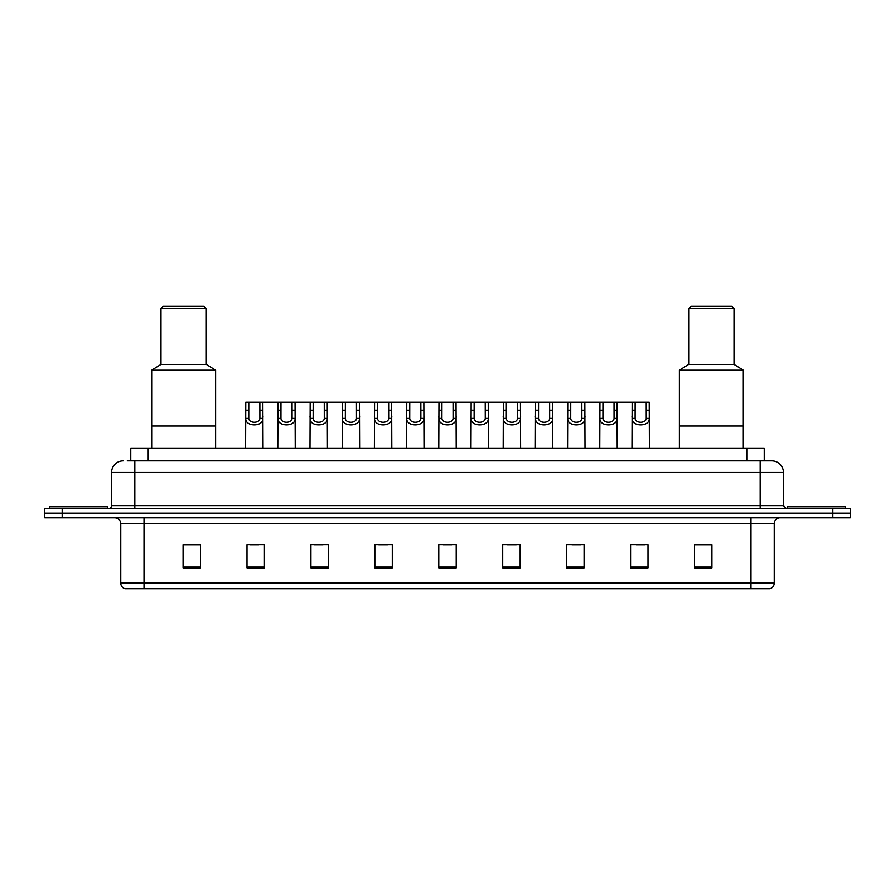 <?xml version="1.0" encoding="UTF-8"?>
<svg xmlns="http://www.w3.org/2000/svg" width="895" height="895" viewBox="0 0 895 895"><rect width="100%" height="100%" fill="white"/><g stroke="black" fill="none" stroke-linecap="round" stroke-linejoin="round"><path stroke-width="1.34" d="M127.28 460.869L134.832 460.869L127.28 460.869L130.771 460.869L130.771 448.082L764.229 448.082L764.229 460.869M123.208 460.869A11.624 11.624 0 0 0 111.584 472.493L111.584 505.619A2.909 2.909 0 0 1 108.675 508.528M783.416 472.493L134.832 472.493L134.832 460.869L771.792 460.869A11.624 11.624 0 0 1 783.416 472.493L783.416 505.619L786.325 508.528M62.18 508.528L44.75 508.528L44.75 513.171L62.18 513.171L44.75 513.171L44.75 517.825L62.18 517.825L62.18 513.171L832.82 513.171L62.18 513.171L62.18 508.528L832.82 508.528L832.82 513.171L850.25 513.171L832.82 513.171L832.82 517.825L62.18 517.825M850.25 508.528L850.25 513.171L850.25 508.528L832.82 508.528M771.613 460.869L767.72 460.869M769.756 588.72L125.244 588.72M124.953 588.72A5.806 5.806 0 0 1 120.769 583.148L144.017 583.148L144.017 588.72L750.983 588.72L750.983 583.148L774.231 583.148L774.231 523.631A5.806 5.806 0 0 1 780.048 517.825M120.769 583.148L120.769 523.631C120.422 520.107 118.487 518.171 114.952 517.825M711.928 567.855L711.928 544.607L694.498 544.607L694.498 567.855L711.928 567.855M648.002 567.855L648.002 544.607L630.572 544.607L630.572 567.855L648.002 567.855M584.077 567.855L584.077 544.607L566.636 544.607L566.636 567.855L584.077 567.855M520.152 567.855L520.152 544.607L502.71 544.607L502.71 567.855L520.152 567.855M200.502 567.855L200.502 544.607L183.072 544.607L183.072 567.855L200.502 567.855M264.428 567.855L264.428 544.607L246.998 544.607L246.998 567.855L264.428 567.855M328.364 567.855L328.364 544.607L310.923 544.607L310.923 567.855L328.364 567.855M392.29 567.855L392.29 544.607L374.848 544.607L374.848 567.855L392.29 567.855M456.215 567.855L456.215 544.607L438.785 544.607L438.785 567.855L456.215 567.855M850.25 517.825L850.25 513.171L850.25 517.825L832.82 517.825M750.983 588.72L769.588 588.72M571.927 544.731L580.642 544.731M636.323 544.731L645.038 544.731M378.753 544.731L387.468 544.731M314.358 544.731L323.073 544.731M249.962 544.731L258.677 544.731M507.532 544.731L516.247 544.731M443.137 544.731L451.863 544.731M200.502 544.731L183.072 544.731M711.928 544.731L694.498 544.731M107.512 508.528L107.512 506.783L49.404 506.783L49.404 508.528M215.617 448.082L215.617 370.206L151.68 370.206L151.68 425.998L215.617 425.998L151.68 425.998L151.68 448.082M215.617 370.206L206.32 364.388L160.988 364.388L151.68 370.206M206.32 364.388L206.32 308.596L160.988 308.596L160.988 364.388M206.32 308.596L203.993 306.28L163.304 306.28L160.988 308.596M845.596 508.528L845.596 506.783L787.488 506.783L787.488 508.528M743.32 448.082L743.32 370.206L679.383 370.206L679.383 425.998L743.32 425.998L679.383 425.998L679.383 448.082M743.32 370.206L734.012 364.388L688.68 364.388L679.383 370.206M734.012 364.388L734.012 308.596L688.68 308.596L688.68 364.388M734.012 308.596L731.696 306.28L691.007 306.28L688.68 308.596M248.776 402.168L248.754 418.357C248.955 423.514 259.684 423.514 259.886 418.357L259.863 402.168L245.778 402.168L245.599 448.082M259.863 402.168L262.861 402.168L263.041 448.082M263.041 416.264L262.873 418.357C263.577 427.016 245.062 427.016 245.767 418.357L245.599 416.264M280.974 402.168L280.952 418.357C281.153 423.514 291.882 423.514 292.083 418.357L292.061 402.168L277.976 402.168L277.797 448.082M292.061 402.168L295.059 402.168L295.238 448.082M295.238 416.264L295.07 418.357C295.775 427.016 277.26 427.016 277.953 418.357L277.797 416.264M313.172 402.168L313.138 418.357C313.351 423.514 324.079 423.514 324.281 418.357L324.258 402.168L310.173 402.168L309.994 448.082M324.258 402.168L327.257 402.168L327.436 448.082M327.436 416.264L327.268 418.357C327.962 427.016 309.457 427.016 310.151 418.357L309.994 416.264M345.369 402.168L345.336 418.357C345.548 423.514 356.277 423.514 356.478 418.357L356.456 402.168L342.371 402.168L342.192 448.082M356.456 402.168L359.454 402.168L359.622 448.082M359.622 416.264L359.466 418.357C360.159 427.016 341.655 427.016 342.349 418.357L342.192 416.264M377.567 402.168L377.533 418.357C377.735 423.514 388.475 423.514 388.676 418.357L388.654 402.168L374.569 402.168L374.39 448.082M388.654 402.168L391.652 402.168L391.82 448.082M391.82 416.264L391.663 418.357C392.357 427.016 373.853 427.016 374.546 418.357L374.39 416.264M409.765 402.168L409.731 418.357C409.932 423.514 420.672 423.514 420.874 418.357L420.851 402.168L406.766 402.168L406.587 448.082M420.851 402.168L423.85 402.168L424.017 448.082M424.017 416.264L423.861 418.357C424.554 427.016 406.05 427.016 406.744 418.357L406.587 416.264M441.951 402.168L441.929 418.357C442.13 423.514 452.87 423.514 453.071 418.357L453.049 402.168L438.964 402.168L438.785 448.082M453.049 402.168L456.036 402.168L456.215 448.082M456.215 416.264L456.058 418.357C456.752 427.016 438.248 427.016 438.942 418.357L438.785 416.264M474.149 402.168L474.126 418.357C474.328 423.514 485.068 423.514 485.269 418.357L485.235 402.168L471.15 402.168L470.983 448.082M485.235 402.168L488.234 402.168L488.413 448.082M488.413 416.264L488.256 418.357C488.95 427.016 470.446 427.016 471.139 418.357L470.983 416.264M506.346 402.168L506.324 418.357C506.525 423.514 517.265 423.514 517.467 418.357L517.433 402.168L503.348 402.168L503.18 448.082M517.433 402.168L520.431 402.168L520.61 448.082M520.61 416.264L520.454 418.357C521.147 427.016 502.643 427.016 503.337 418.357L503.18 416.264M538.544 402.168L538.521 418.357C538.723 423.514 549.452 423.514 549.664 418.357L549.631 402.168L535.546 402.168L535.378 448.082M549.631 402.168L552.629 402.168L552.808 448.082M552.808 416.264L552.651 418.357C553.345 427.016 534.841 427.016 535.534 418.357L535.378 416.264M570.741 402.168L570.719 418.357C570.92 423.514 581.649 423.514 581.862 418.357L581.828 402.168L567.743 402.168L567.564 448.082M581.828 402.168L584.827 402.168L585.006 448.082M585.006 416.264L584.849 418.357C585.543 427.016 567.038 427.016 567.732 418.357L567.564 416.264M602.939 402.168L602.917 418.357C603.118 423.514 613.847 423.514 614.048 418.357L614.026 402.168L599.941 402.168L599.762 448.082M614.026 402.168L617.024 402.168L617.203 448.082M617.203 416.264L617.047 418.357C617.74 427.016 599.225 427.016 599.93 418.357L599.762 416.264M635.137 402.168L635.114 418.357C635.316 423.514 646.045 423.514 646.246 418.357L646.224 402.168L632.138 402.168L631.959 448.082M646.224 402.168L649.222 402.168L649.401 448.082M649.401 416.264L649.233 418.357C649.938 427.016 631.422 427.016 632.127 418.357L631.959 416.264M262.861 402.168L277.976 402.168M295.059 402.168L310.173 402.168M327.257 402.168L342.371 402.168M359.454 402.168L374.569 402.168M391.652 402.168L406.766 402.168M423.85 402.168L438.964 402.168M456.036 402.168L471.15 402.168M488.234 402.168L503.348 402.168M520.431 402.168L535.546 402.168M552.629 402.168L567.743 402.168M584.827 402.168L599.941 402.168M617.024 402.168L632.138 402.168M148.212 460.869L148.212 448.082M746.788 460.869L746.788 448.082M134.832 508.528L134.832 472.493L111.584 472.493M111.584 505.619L783.416 505.619M760.168 460.869L760.168 508.528M750.983 517.825L750.983 523.631L120.769 523.631M774.231 523.631L750.983 523.631L750.983 583.148L144.017 583.148L144.017 517.825M456.215 567.05L438.785 567.05M392.29 567.05L374.848 567.05M328.364 567.05L310.923 567.05M264.428 567.05L246.998 567.05M200.502 567.05L183.072 567.05M520.152 567.05L502.71 567.05M584.077 567.05L566.636 567.05M648.002 567.05L630.572 567.05M711.928 567.05L694.498 567.05M262.873 418.357L259.886 418.357M248.754 418.357L245.767 418.357M248.776 410.145L245.778 410.145M262.861 410.145L259.863 410.145M295.07 418.357L292.083 418.357M280.952 418.357L277.953 418.357M280.974 410.145L277.976 410.145M295.059 410.145L292.061 410.145M327.268 418.357L324.281 418.357M313.138 418.357L310.151 418.357M313.172 410.145L310.173 410.145M327.257 410.145L324.258 410.145M359.466 418.357L356.478 418.357M345.336 418.357L342.349 418.357M345.369 410.145L342.371 410.145M359.454 410.145L356.456 410.145M391.663 418.357L388.676 418.357M377.533 418.357L374.546 418.357M377.567 410.145L374.569 410.145M391.652 410.145L388.654 410.145M423.861 418.357L420.874 418.357M409.731 418.357L406.744 418.357M409.765 410.145L406.766 410.145M423.85 410.145L420.851 410.145M456.058 418.357L453.071 418.357M441.929 418.357L438.942 418.357M441.951 410.145L438.964 410.145M456.036 410.145L453.049 410.145M488.256 418.357L485.269 418.357M474.126 418.357L471.139 418.357M474.149 410.145L471.15 410.145M488.234 410.145L485.235 410.145M520.454 418.357L517.467 418.357M506.324 418.357L503.337 418.357M506.346 410.145L503.348 410.145M520.431 410.145L517.433 410.145M552.651 418.357L549.664 418.357M538.521 418.357L535.534 418.357M538.544 410.145L535.546 410.145M552.629 410.145L549.631 410.145M584.849 418.357L581.862 418.357M570.719 418.357L567.732 418.357M570.741 410.145L567.743 410.145M584.827 410.145L581.828 410.145M617.047 418.357L614.048 418.357M602.917 418.357L599.93 418.357M602.939 410.145L599.941 410.145M617.024 410.145L614.026 410.145M649.233 418.357L646.246 418.357M635.114 418.357L632.127 418.357M635.137 410.145L632.138 410.145M649.222 410.145L646.224 410.145M770.047 588.72C772.676 587.791 774.074 585.934 774.231 583.148"/></g></svg>
